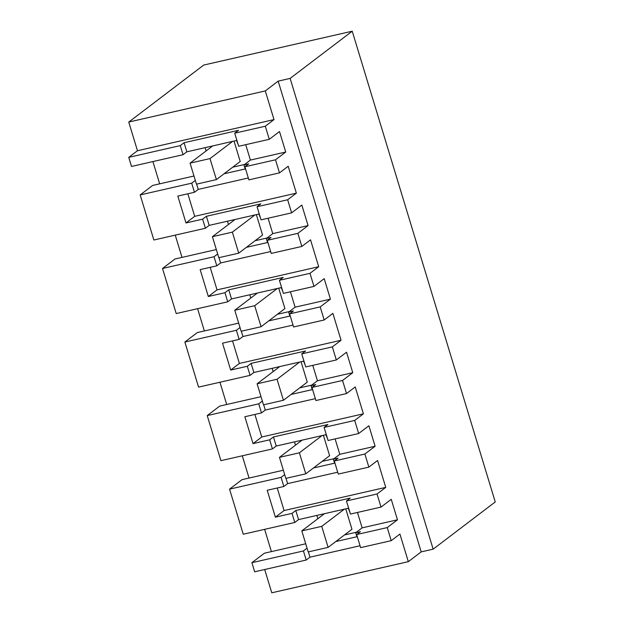 <?xml version="1.0" encoding="UTF-8"?>
<svg xmlns="http://www.w3.org/2000/svg" width="624" height="624" viewBox="0 0 624 624"><rect width="100%" height="100%" fill="white"/><g stroke="black" fill="none" stroke-linecap="round" stroke-linejoin="round"><path stroke-width="0.94" d="M128.755 157.349L131.524 166.452L183.043 154.705L180.274 145.603L184.064 142.724L238.501 130.315L234.71 133.193L265.301 126.22L274.006 119.597L137.467 150.735L128.755 157.349L180.274 145.603M183.043 154.705L186.826 151.827L184.064 142.724M193.978 176.015L152.646 185.437L140.174 194.922L153.871 240.006L205.39 228.259L202.621 219.164L206.411 216.278L260.848 203.869L257.065 206.747L287.648 199.774L291.626 212.862L261.035 219.835L257.065 206.747M152.903 161.577L159.666 183.838M291.626 212.862L301.844 205.093L308.077 225.584L297.851 233.353L301.829 246.441L310.534 239.827L318.708 266.713L309.995 273.328L313.973 286.416L324.199 278.647L330.424 299.138L320.198 306.907L324.176 319.995L332.881 313.381L341.055 340.267L332.342 346.882L336.32 359.97L346.546 352.201L352.771 372.692L342.545 380.461L346.523 393.557L355.228 386.935L363.402 413.821L354.689 420.436L358.667 433.532L368.893 425.755L375.118 446.246L364.892 454.015L368.87 467.111L377.575 460.489L385.749 487.375L377.036 493.99L381.014 507.086L391.24 499.309L397.465 519.8L387.239 527.576L391.217 540.665L399.929 534.043L408.322 561.67L421.192 551.881L433.15 549.159L290.129 78.406L352.225 31.2L203.72 65.06L128.755 122.054L137.467 150.735M264.701 569.509L271.775 592.8L408.322 561.67M305.713 543.785L264.389 553.207L251.909 562.692L254.678 571.795L306.189 560.048L309.98 557.17L360.056 545.75M264.638 529.347L271.401 551.608M283.366 470.231L242.042 479.653L229.562 489.138L243.259 534.222L294.778 522.475L298.561 519.597L348.27 508.264L349.853 512.171M242.291 455.793L249.054 478.054M261.019 396.677L219.695 406.099L207.215 415.584L220.912 460.668L272.431 448.921L276.214 446.043L325.923 434.71L327.506 438.617M219.944 382.239L226.707 404.5M238.672 323.123L197.34 332.545L184.868 342.03L198.565 387.114L250.084 375.367L253.867 372.489L303.576 361.156L305.159 365.063M197.597 308.685L204.36 330.946M216.325 249.569L174.993 258.991L162.521 268.476L176.218 313.56L227.737 301.813L231.52 298.935L281.221 287.602L282.812 291.509M175.25 235.131L182.013 257.392M186.826 151.827L236.527 140.494L238.118 144.401M265.301 126.22L269.279 139.308L238.688 146.281L234.71 133.193M128.755 122.054L265.294 90.925L278.171 81.136L421.192 551.881M265.294 90.925L274.006 119.597M287.648 199.774L296.353 193.151L292.274 179.712L288.187 166.273L279.482 172.887L275.504 159.799L285.73 152.03L279.497 131.539L269.279 139.308M296.353 193.151L194.696 216.333L185.991 222.955L177.817 196.069L194.454 192.278L191.693 183.175L195.32 180.422M140.174 194.922L191.693 183.175M185.991 222.955L202.621 219.164M224.039 173.784L245.177 168.964L243.968 164.978L248.703 163.894L244.912 166.772L275.504 159.799M232.729 167.177L244.639 164.463M290.129 78.406L278.171 81.136M352.225 31.2L495.245 501.946L433.15 549.159M387.239 527.576L356.655 534.55L360.633 547.638L391.217 540.665M306.189 560.048L303.428 550.945L307.055 548.192M251.909 562.692L303.428 550.945M335.782 541.554L356.92 536.734L355.703 532.748L360.438 531.671L356.655 534.55M344.471 534.947L356.382 532.233M294.778 522.475L292.016 513.38L295.799 510.502L350.236 498.085L346.453 500.971L377.036 493.99M385.749 487.375L284.084 510.549L275.379 517.171L292.016 513.38M275.379 517.171L267.212 490.285L283.842 486.494L281.081 477.391L284.708 474.638M229.562 489.138L281.081 477.391M313.427 468L334.573 463.18L333.356 459.194L338.091 458.11L334.308 460.996L364.892 454.015M322.124 461.393L334.035 458.679M363.402 413.821L261.737 436.995L253.032 443.617L244.865 416.731L261.495 412.94L258.734 403.837L262.361 401.084M207.215 415.584L258.734 403.837M272.431 448.921L269.662 439.826L273.452 436.948L327.889 424.531L324.106 427.409L354.689 420.436M253.032 443.617L269.662 439.826M291.08 394.446L312.226 389.626L311.009 385.64L315.744 384.556L311.961 387.434L342.545 380.461M299.777 387.839L311.688 385.125M341.055 340.267L239.39 363.441L230.685 370.063L222.518 343.177L239.148 339.386L236.387 330.283L240.014 327.53M184.868 342.03L236.387 330.283M250.084 375.367L247.315 366.272L251.105 363.394L305.542 350.977L301.759 353.855L332.342 346.882M230.685 370.063L247.315 366.272M268.733 320.892L289.871 316.072L288.662 312.086L293.397 311.002L289.614 313.88L320.198 306.907M277.43 314.285L289.341 311.571M318.708 266.713L217.043 289.887L208.338 296.509L200.164 269.623L216.801 265.832L214.04 256.729L217.667 253.976M162.521 268.476L214.04 256.729M227.737 301.813L224.968 292.718L228.758 289.84L283.195 277.423L279.412 280.301L309.995 273.328M208.338 296.509L224.968 292.718M246.386 247.338L267.524 242.518L266.315 238.532L271.05 237.448L267.259 240.326L297.851 233.353M255.076 240.731L266.986 238.017M205.39 228.259L209.173 225.381L258.874 214.048L260.465 217.955M205.117 147.654L206.107 150.938M234.016 141.071L240.217 161.483L216.388 179.603L196.451 184.15L190.063 163.137L209.999 158.59L216.388 179.603M245.723 144.682L250.403 160.079L243.968 164.978M284.084 510.549L277.235 487.999M381.014 507.086L350.431 514.059L346.453 500.971M357.466 512.452L362.138 527.857L355.703 532.748M397.465 519.8L362.138 527.857M285.73 152.03L250.403 160.079M279.482 172.887L248.89 179.86L244.912 166.772M194.454 192.278L198.237 189.4L248.321 177.98M194.696 216.333L187.847 193.783M268.07 218.236L272.75 233.633L266.315 238.532M308.077 225.584L272.75 233.633M301.829 246.441L271.237 253.422L267.259 240.326M216.801 265.832L220.592 262.954L270.668 251.534M217.043 289.887L210.194 267.337M313.973 286.416L283.382 293.389L279.412 280.301M290.417 291.79L295.097 307.187L288.662 312.086M330.424 299.138L295.097 307.187M324.176 319.995L293.584 326.976L289.614 313.88M239.148 339.386L242.939 336.508L293.015 325.088M239.39 363.441L232.541 340.891M336.32 359.97L305.729 366.951L301.759 353.855M312.764 365.344L317.444 380.741L311.009 385.64M352.771 372.692L317.444 380.741M346.523 393.557L315.931 400.53L311.961 387.434M261.495 412.94L265.286 410.062L315.362 398.642M261.737 436.995L254.888 414.445M358.667 433.532L328.084 440.505L324.106 427.409M335.111 438.898L339.791 454.295L333.356 459.194M375.118 446.246L339.791 454.295M368.87 467.111L338.286 474.084L334.308 460.996M283.842 486.494L287.633 483.616L337.709 472.196M198.237 189.4L196.63 184.111M209.173 225.381L206.411 216.278M309.98 557.17L308.373 551.881M316.852 515.432L317.85 518.708M345.751 508.841L351.959 529.253L328.123 547.381L308.186 551.92L301.805 530.907L321.734 526.36L328.123 547.381M298.561 519.597L295.799 510.502M287.633 483.616L286.026 478.327M294.505 441.878L295.503 445.154M323.404 435.287L329.612 455.699L305.776 473.827L285.839 478.366L279.458 457.353L299.387 452.806L305.776 473.827M276.214 446.043L273.452 436.948M265.286 410.062L263.679 404.773M272.158 368.324L273.156 371.6M301.057 361.733L307.265 382.145L283.429 400.273L263.492 404.812L257.111 383.799L277.04 379.252L283.429 400.273M253.867 372.489L251.105 363.394M242.939 336.508L241.332 331.219M249.811 294.77L250.801 298.046M278.71 288.179L284.918 308.591L261.082 326.719L241.145 331.258L234.764 310.245L254.693 305.698L261.082 326.719M231.52 298.935L228.758 289.84M220.592 262.954L218.985 257.665M227.464 221.216L228.454 224.492M256.363 214.625L262.564 235.037L238.735 253.157L218.798 257.704L212.41 236.691L232.346 232.144L238.735 253.157M232.635 141.383L209.999 158.59M212.698 145.93L190.063 163.137M254.982 214.937L232.346 232.144M235.045 219.484L212.41 236.691M277.329 288.491L254.693 305.698M257.392 293.038L234.764 310.245M299.676 362.045L277.04 379.252M279.739 366.592L257.111 383.799M322.023 435.599L299.387 452.806M302.086 440.146L279.458 457.353M344.37 509.153L321.734 526.36M324.433 513.7L301.805 530.907"/></g></svg>

